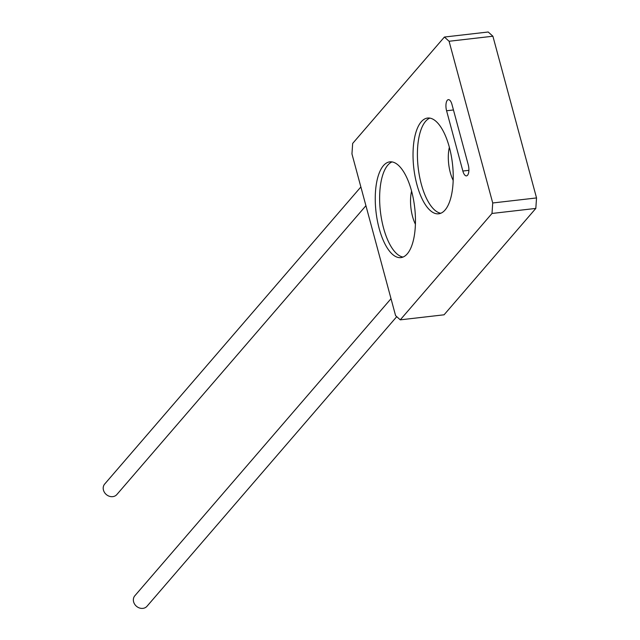 <?xml version="1.0" encoding="UTF-8"?>
<svg xmlns="http://www.w3.org/2000/svg" width="640" height="640" viewBox="0 0 640 640"><rect width="100%" height="100%" fill="white"/><g stroke="black" fill="none" stroke-linecap="round" stroke-linejoin="round"><path stroke-width="0.96" d="M411.544 190.96A48.2 19.448 -96.6 0 0 389.84 161.856A48.2 19.448 -96.6 0 0 379.168 228.512A48.2 19.448 -96.6 0 0 400.864 257.616A48.2 19.448 -96.6 0 0 411.544 190.96M392.072 161.912A48.2 19.448 -96.6 0 0 383.544 228.008A48.2 19.448 -96.6 0 0 403.016 257.056M411.584 191.104A24.904 10.048 -96.6 0 0 412.544 216.496A24.904 10.048 -96.6 0 0 415.392 224.192M449.32 147.152A48.2 19.448 -96.6 0 0 427.616 118.048A48.2 19.448 -96.6 0 0 416.944 184.704A48.2 19.448 -96.6 0 0 438.64 213.808A48.2 19.448 -96.6 0 0 449.32 147.152M429.848 118.104A48.2 19.448 -96.6 0 0 421.32 184.2A48.2 19.448 -96.6 0 0 440.792 213.248M449.36 147.296A24.904 10.048 -96.6 0 0 450.32 172.688A24.904 10.048 -96.6 0 0 453.168 180.384M351.952 153.912L395.584 315.624L400.264 319.848L492.008 213.456L492.72 202.976L449.088 41.264L444.408 37.04L352.664 143.432L351.952 153.912M400.264 319.848L444.072 314.8L535.816 208.416L492.008 213.456M492.72 202.976L536.536 197.936L492.896 36.224L449.088 41.264M444.408 37.04L488.216 32L492.896 36.224M468.248 164.776L451.984 104.496A8.032 3.24 -96.6 0 0 448.368 99.648A8.032 3.24 -96.6 0 0 446.584 110.76L462.848 171.032A8.032 3.24 -96.6 0 0 466.464 175.88A8.032 3.24 -96.6 0 0 468.248 164.776M536.536 197.936L535.816 208.416M396.736 316.656L147 606.264A8.032 6.888 -139.2 0 1 139.52 608A8.032 6.888 -139.2 0 1 133.616 601.856A8.032 6.888 -139.2 0 1 134.832 595.776L391.016 298.688M365.928 205.696L116.856 494.536A8.032 6.888 -139.2 0 1 109.368 496.272A8.032 6.888 -139.2 0 1 103.464 490.128A8.032 6.888 -139.2 0 1 104.688 484.04L360.872 186.96M468.888 170.336L462.848 171.032M453.456 109.968L446.584 110.76"/></g></svg>
